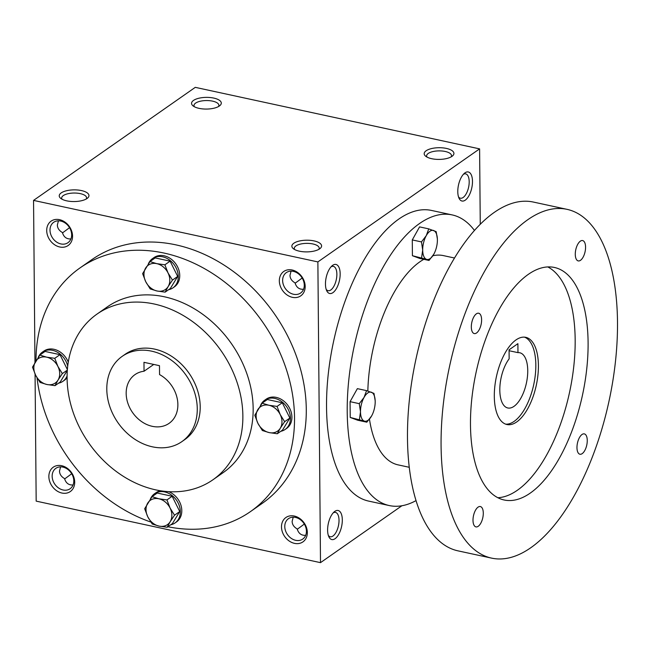 <?xml version="1.0" encoding="UTF-8"?>
<svg xmlns="http://www.w3.org/2000/svg" width="650" height="650" viewBox="0 0 650 650"><rect width="100%" height="100%" fill="white"/><g stroke="black" fill="none" stroke-linecap="round" stroke-linejoin="round"><path stroke-width="0.97" d="M333.214 512.842A12.456 5.696 -77.8 0 1 335.498 512.403A12.456 5.696 -77.8 0 1 338.431 525.777A12.456 5.696 -77.8 0 1 330.224 536.746A12.456 5.696 -77.8 0 1 328.331 535.405M305.687 535.308C301.381 535.608 298.545 533.471 297.172 528.921C293.914 527.036 292.232 524.534 292.134 521.398L293.207 517.197M304.322 524.071L297.277 529.279M73.068 484.973C68.754 485.266 65.918 483.137 64.545 478.587C61.287 476.702 59.605 474.191 59.507 471.063L60.58 466.854M71.695 473.736L64.651 478.944M73.799 480.886A12.456 9.937 -125 0 0 67.405 469.113A12.456 9.937 -125 0 0 55.843 468.333A12.456 9.937 -125 0 0 54.836 484.234A12.456 9.937 -125 0 0 70.111 488.751A12.456 9.937 -125 0 0 73.799 480.886M74.709 482.17A14.869 11.862 -125 0 0 55.217 466.139A14.869 11.862 -125 0 0 55.429 489.816A14.869 11.862 -125 0 0 74.709 482.17M305.183 286.455A14.869 11.862 -125 0 0 285.699 270.424A14.869 11.862 -125 0 0 285.902 294.101A14.869 11.862 -125 0 0 305.183 286.455M304.281 285.171A12.456 9.937 -125 0 0 297.879 273.398A12.456 9.937 -125 0 0 286.325 272.618A12.456 9.937 -125 0 0 285.317 288.519A12.456 9.937 -125 0 0 300.592 293.036A12.456 9.937 -125 0 0 304.281 285.171M72.556 236.121A14.869 11.862 -125 0 0 53.072 220.09A14.869 11.862 -125 0 0 53.276 243.766A14.869 11.862 -125 0 0 72.556 236.121M71.654 234.829A12.456 9.937 -125 0 0 65.252 223.064A12.456 9.937 -125 0 0 53.698 222.284A12.456 9.937 -125 0 0 52.691 238.184A12.456 9.937 -125 0 0 67.966 242.702A12.456 9.937 -125 0 0 71.654 234.829M70.915 238.924C66.609 239.216 63.773 237.088 62.4 232.529C59.142 230.653 57.46 228.142 57.354 225.014L58.435 220.805M303.542 289.258C299.236 289.551 296.4 287.422 295.027 282.872C291.769 280.987 290.087 278.476 289.981 275.348L291.062 271.139M480.261 224.299L479.602 148.874L195.276 87.352L33.548 200.395L34.962 362.489M479.602 148.874L317.874 261.918L320.499 562.648L401.903 505.749M320.499 562.648L36.172 501.126L35.067 374.051M307.336 532.512A14.869 11.862 -125 0 0 287.844 516.474A14.869 11.862 -125 0 0 288.056 540.15A14.869 11.862 -125 0 0 307.336 532.512M36.018 360.758A148.688 118.593 55 0 1 80.08 267.873L91.845 259.651A148.688 118.593 55 0 1 274.227 313.584A148.688 118.593 55 0 1 262.202 503.392L250.445 511.607A148.688 118.593 55 0 1 167.919 526.744M317.874 261.918L33.548 200.395M87.027 198.51A14.869 5.85 -0.5 0 0 87.563 198.096A14.869 5.85 -0.5 0 0 74.051 189.865A14.869 5.85 -0.5 0 0 60.686 198.331A14.869 5.85 -0.5 0 0 73.572 201.557A14.869 5.85 -0.5 0 0 87.027 198.51M193.497 100.425A14.869 5.85 179.5 0 1 213.265 97.979A14.869 5.85 179.5 0 1 219.887 105.609A14.869 5.85 179.5 0 1 206.472 109.07A14.869 5.85 179.5 0 1 193.009 105.844A14.869 5.85 179.5 0 1 193.497 100.425M319.654 248.844A14.869 5.85 -0.5 0 0 320.19 248.43A14.869 5.85 -0.5 0 0 306.678 240.199A14.869 5.85 -0.5 0 0 293.312 248.666A14.869 5.85 -0.5 0 0 306.191 251.891A14.869 5.85 -0.5 0 0 319.654 248.844M426.124 150.768A14.869 5.85 179.5 0 1 445.892 148.314A14.869 5.85 179.5 0 1 452.514 155.943A14.869 5.85 179.5 0 1 439.099 159.412A14.869 5.85 179.5 0 1 425.636 156.179A14.869 5.85 179.5 0 1 426.124 150.768M327.608 530.164A14.869 6.801 -77.8 0 1 334.238 511.826A14.869 6.801 -77.8 0 1 342.062 516.726A14.869 6.801 -77.8 0 1 337.992 535.527A14.869 6.801 -77.8 0 1 328.843 536.754A14.869 6.801 -77.8 0 1 327.608 530.164M325.463 284.115A14.869 6.801 -77.8 0 1 332.093 265.777A14.869 6.801 -77.8 0 1 339.918 270.676A14.869 6.801 -77.8 0 1 335.847 289.477A14.869 6.801 -77.8 0 1 326.698 290.704A14.869 6.801 -77.8 0 1 325.463 284.115M472.485 181.358A14.869 6.801 102.2 0 0 464.417 173.29A14.869 6.801 102.2 0 0 459.022 198.218A14.869 6.801 102.2 0 0 467.326 198.153A14.869 6.801 102.2 0 0 472.485 181.358M106.795 389.204A52.041 41.502 55 0 1 122.216 356.338A52.041 41.502 55 0 1 186.046 375.213A52.041 41.502 55 0 1 181.846 441.642A52.041 41.502 55 0 1 133.543 438.392A52.041 41.502 55 0 1 106.795 389.204M159.477 365.674L159.559 374.587A29.738 23.717 55 0 1 177.296 398.962A29.738 23.717 55 0 1 169.065 423.361A29.738 23.717 55 0 1 132.592 412.579A29.738 23.717 55 0 1 134.997 374.611A29.738 23.717 55 0 1 144.048 371.231L143.967 362.318L159.477 365.674M122.216 356.338L125.157 354.283A52.041 41.502 55 0 1 188.987 373.157A52.041 41.502 55 0 1 184.779 439.587L181.846 441.642M67.088 377.918A101.108 80.641 55 0 1 97.045 314.064A101.108 80.641 55 0 1 221.065 350.732A101.108 80.641 55 0 1 212.891 479.806A101.108 80.641 55 0 1 119.056 473.484A101.108 80.641 55 0 1 67.088 377.918M97.045 314.064L107.339 306.865A101.108 80.641 55 0 1 231.359 343.541A101.108 80.641 55 0 1 223.186 472.615L212.891 479.806M80.08 267.873A148.688 118.593 55 0 1 262.462 321.799A148.688 118.593 55 0 1 250.445 511.607M150.857 522.064A148.688 118.593 55 0 1 37.034 377.837M144.048 371.231L153.766 364.439M427.001 157.072A12.456 4.899 179.5 0 1 426.619 155.886A12.456 4.899 179.5 0 1 428.244 153.441A12.456 4.899 179.5 0 1 442.236 151.019A12.456 4.899 179.5 0 1 451.523 155.675A12.456 4.899 179.5 0 1 451.157 156.861M318.841 249.348A12.456 4.899 -0.5 0 0 319.199 248.154A12.456 4.899 -0.5 0 0 306.702 243.368A12.456 4.899 -0.5 0 0 294.296 248.373A12.456 4.899 -0.5 0 0 294.678 249.559M194.374 106.738A12.456 4.899 179.5 0 1 193.993 105.552A12.456 4.899 179.5 0 1 195.618 103.098A12.456 4.899 179.5 0 1 209.609 100.685A12.456 4.899 179.5 0 1 218.896 105.332A12.456 4.899 179.5 0 1 218.53 106.527M86.214 199.014A12.456 4.899 -0.5 0 0 86.572 197.819A12.456 4.899 -0.5 0 0 74.076 193.034A12.456 4.899 -0.5 0 0 61.669 198.039A12.456 4.899 -0.5 0 0 62.051 199.225M69.542 227.679L62.506 232.895M458.502 196.869A12.456 5.696 102.2 0 0 460.403 198.209A12.456 5.696 102.2 0 0 469.194 181.732A12.456 5.696 102.2 0 0 465.668 173.867A12.456 5.696 102.2 0 0 463.385 174.306M331.061 266.793A12.456 5.696 -77.8 0 1 333.344 266.354A12.456 5.696 -77.8 0 1 336.277 279.727A12.456 5.696 -77.8 0 1 328.079 290.696A12.456 5.696 -77.8 0 1 326.186 289.356M302.169 278.021L295.132 283.229M306.426 531.221A12.456 9.937 -125 0 0 300.032 519.447A12.456 9.937 -125 0 0 288.47 518.668A12.456 9.937 -125 0 0 287.463 534.568A12.456 9.937 -125 0 0 302.738 539.086A12.456 9.937 -125 0 0 306.426 531.221M509.072 349.83L517.896 343.663L517.969 352.641A28.251 12.919 -77.8 0 1 519.748 352.755A28.251 12.919 -77.8 0 1 526.403 383.102A28.251 12.919 -77.8 0 1 507.804 407.981A28.251 12.919 -77.8 0 1 499.826 388.334A28.251 12.919 -77.8 0 1 509.153 358.808L509.072 349.83M509.08 350.724L517.969 352.641M474.468 230.466A148.688 67.998 102.2 0 0 452.173 214.914L431.494 210.438A148.688 67.998 102.2 0 0 333.588 341.38A148.688 67.998 102.2 0 0 368.599 501.085L389.277 505.562A148.688 67.998 102.2 0 0 416.016 500.614M452.173 214.914A148.688 67.998 102.2 0 0 354.266 345.857A148.688 67.998 102.2 0 0 389.277 505.562M454.521 258.017L443.365 255.604A107.055 48.961 102.2 0 0 432.859 255.751M423.824 259.326A107.055 48.961 102.2 0 0 367.843 391.04M369.46 419.169A107.055 48.961 102.2 0 0 398.084 464.872L409.24 467.285M567.019 209.341L533.414 202.069A178.425 81.599 102.2 0 0 415.935 359.198A178.425 81.599 102.2 0 0 457.949 550.842L491.546 558.114A178.425 81.599 102.2 0 0 617.5 322.067A178.425 81.599 102.2 0 0 567.019 209.341A178.425 81.599 102.2 0 0 449.532 366.47A178.425 81.599 102.2 0 0 491.546 558.114M588.096 342.623A118.95 54.397 102.2 0 0 554.442 267.467A118.95 54.397 102.2 0 0 476.117 372.223A118.95 54.397 102.2 0 0 504.132 499.988A118.95 54.397 102.2 0 0 588.096 342.623M587.259 440.456A10.408 4.761 102.2 0 0 584.309 433.883A10.408 4.761 102.2 0 0 577.46 443.048A10.408 4.761 102.2 0 0 579.906 454.228A10.408 4.761 102.2 0 0 587.259 440.456M483.291 513.118A10.408 4.761 102.2 0 0 480.35 506.545A10.408 4.761 102.2 0 0 473.493 515.71A10.408 4.761 102.2 0 0 475.946 526.89A10.408 4.761 102.2 0 0 483.291 513.118M585.569 247.138A10.408 4.761 102.2 0 0 582.628 240.565A10.408 4.761 102.2 0 0 575.77 249.73A10.408 4.761 102.2 0 0 578.224 260.91A10.408 4.761 102.2 0 0 585.569 247.138M481.609 319.8A10.408 4.761 102.2 0 0 478.66 313.227A10.408 4.761 102.2 0 0 471.811 322.392A10.408 4.761 102.2 0 0 474.256 333.572A10.408 4.761 102.2 0 0 481.609 319.8M497.851 497.721A118.95 54.397 102.2 0 0 575.169 339.828A118.95 54.397 102.2 0 0 547.796 266.931M538.411 365.511A44.606 20.402 102.2 0 0 525.793 337.334A44.606 20.402 102.2 0 0 496.421 376.618A44.606 20.402 102.2 0 0 506.927 424.523A44.606 20.402 102.2 0 0 538.411 365.511M505.651 424.157A44.606 20.402 102.2 0 0 535.827 364.959A44.606 20.402 102.2 0 0 524.485 337.147M434.525 252.801L433.818 254.182A14.869 6.801 102.2 0 1 426.465 259.326L412.417 255.71L419.835 258.464L429.024 260.447L433.818 254.182A14.869 6.801 102.2 0 0 434.525 252.801A14.869 6.801 102.2 0 0 437.393 239.777A14.869 6.801 102.2 0 0 437.385 239.59A14.869 6.801 102.2 0 0 433.615 230.506A14.869 6.801 102.2 0 0 426.262 235.649A14.869 6.801 102.2 0 0 422.687 250.055A14.869 6.801 102.2 0 0 426.465 259.326L429.024 260.447M437.369 238.924L436.166 231.636L428.748 228.881L426.262 235.649L421.468 241.914L412.279 239.923L412.417 255.71M428.748 228.881L419.559 226.891L412.279 239.923M421.606 257.692L422.687 250.055L421.468 241.914M372.336 414.546L371.621 415.927A14.869 6.801 102.2 0 1 364.268 421.07L350.22 417.454L357.646 420.209L366.827 422.191L371.621 415.927A14.869 6.801 102.2 0 0 372.336 414.546A14.869 6.801 102.2 0 0 375.196 401.521A14.869 6.801 102.2 0 0 375.196 401.334A14.869 6.801 102.2 0 0 371.418 392.251A14.869 6.801 102.2 0 0 364.065 397.394A14.869 6.801 102.2 0 0 360.49 411.799A14.869 6.801 102.2 0 0 364.268 421.07L366.827 422.191M375.172 400.668L373.969 393.38L366.551 390.626L364.065 397.394L359.271 403.658L350.082 401.668L350.22 417.454M366.551 390.626L357.37 388.643L350.082 401.668M359.409 419.445L360.49 411.799L359.271 403.658M164.881 264.81L168.017 272.911L172.461 280.093L168.139 286.577A14.869 11.862 -125 0 0 168.017 272.911A14.869 11.862 -125 0 0 156.764 263.648A14.869 11.862 -125 0 0 145.632 268.06A14.869 11.862 -125 0 0 145.754 281.734A14.869 11.862 -125 0 0 157.007 290.989A14.869 11.862 -125 0 0 168.139 286.577L165.124 292.142L157.007 290.989L150.199 288.917L145.754 281.734L142.618 273.634L149.963 261.576L156.764 263.648L164.881 264.81L170.105 261.154L155.188 257.928L149.963 261.576M165.124 292.142L170.349 288.494L177.686 276.437L172.461 280.093M177.686 276.437L170.105 261.154M168.634 289.689A17.843 14.227 -125 0 0 172.989 287.836A17.843 14.227 -125 0 0 174.428 265.054A17.843 14.227 -125 0 0 152.547 258.586A17.843 14.227 -125 0 0 148.379 263.835M172.989 287.836L174.46 286.804A17.843 14.227 -125 0 0 175.898 264.03A17.843 14.227 -125 0 0 154.018 257.554L152.547 258.586M277.054 406.412L280.183 414.513L284.635 421.696L280.304 428.188A14.869 11.862 -125 0 0 280.183 414.513A14.869 11.862 -125 0 0 268.938 405.259A14.869 11.862 -125 0 0 257.798 409.671A14.869 11.862 -125 0 0 257.92 423.337A14.869 11.862 -125 0 0 269.173 432.599A14.869 11.862 -125 0 0 280.304 428.188L277.29 433.753L269.173 432.599L262.364 430.527L257.92 423.337L254.784 415.236L262.129 403.187L268.938 405.259L277.054 406.412L282.279 402.764L267.353 399.531L262.129 403.187M277.29 433.753L282.514 430.105L289.859 418.048L284.635 421.696M289.859 418.048L282.279 402.764M280.8 431.299A17.843 14.227 -125 0 0 285.155 429.439A17.843 14.227 -125 0 0 286.601 406.664A17.843 14.227 -125 0 0 264.713 400.197A17.843 14.227 -125 0 0 260.553 405.446M285.155 429.439L286.626 428.415A17.843 14.227 -125 0 0 288.072 405.641A17.843 14.227 -125 0 0 266.183 399.165L264.713 400.197M166.936 499.923L170.072 508.024L174.517 515.206L170.186 521.69A14.869 11.862 -125 0 0 170.072 508.024A14.869 11.862 -125 0 0 158.819 498.769A14.869 11.862 -125 0 0 147.688 503.181A14.869 11.862 -125 0 0 147.802 516.847A14.869 11.862 -125 0 0 159.055 526.102A14.869 11.862 -125 0 0 170.186 521.69L167.172 527.264L159.055 526.102L152.254 524.03L147.802 516.847L144.674 508.747L152.011 496.689L158.819 498.769L166.936 499.923L172.161 496.267L157.235 493.041L152.011 496.689M167.172 527.264L172.396 523.608L179.741 511.558L174.517 515.206M179.741 511.558L172.161 496.267M170.682 524.81A17.843 14.227 -125 0 0 175.037 522.949A17.843 14.227 -125 0 0 176.483 500.175A17.843 14.227 -125 0 0 154.594 493.699A17.843 14.227 -125 0 0 150.434 498.956M175.037 522.949L176.507 521.926A17.843 14.227 -125 0 0 181.188 506.114A17.843 14.227 -125 0 0 168.707 491.676M160.574 490.782A17.843 14.227 -125 0 0 156.065 492.676L154.594 493.699M54.763 358.312L57.899 366.413L62.343 373.596L58.021 380.088A14.869 11.862 -125 0 0 57.899 366.413A14.869 11.862 -125 0 0 46.646 357.159A14.869 11.862 -125 0 0 35.514 361.571A14.869 11.862 -125 0 0 35.636 375.245A14.869 11.862 -125 0 0 46.889 384.499A14.869 11.862 -125 0 0 58.021 380.088L55.006 385.653L46.889 384.499L40.081 382.428L35.636 375.245L32.5 367.144L39.845 355.087L46.646 357.159L54.763 358.312L59.987 354.664L45.069 351.431L39.845 355.087M67.332 370.11L62.343 373.596M67.381 369.558L59.987 354.664M58.516 383.199A17.843 14.227 -125 0 0 62.871 381.339A17.843 14.227 -125 0 0 67.088 375.944M67.706 366.202A17.843 14.227 -125 0 0 42.429 352.097A17.843 14.227 -125 0 0 38.261 357.346M62.871 381.339L64.342 380.315A17.843 14.227 -125 0 0 67.088 377.601M68.266 362.18A17.843 14.227 -125 0 0 43.899 351.065L42.429 352.097M67.316 370.362L60.231 382.005L55.006 385.653"/></g></svg>
